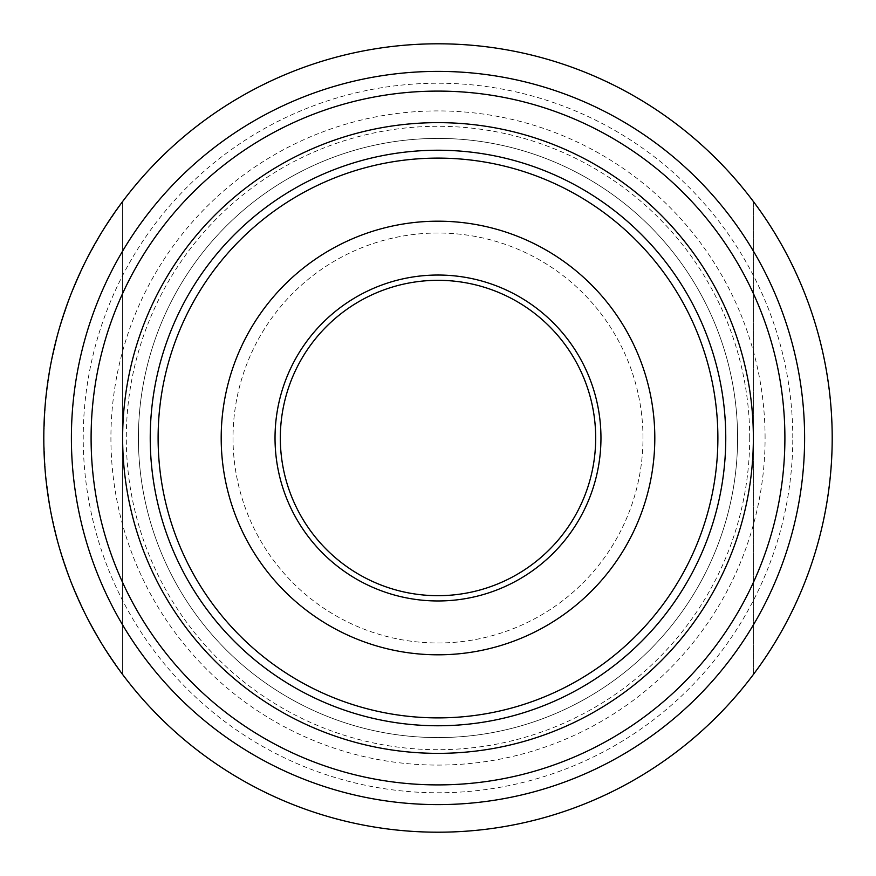 <?xml version="1.0" encoding="UTF-8"?>
<svg xmlns="http://www.w3.org/2000/svg" width="876" height="876" viewBox="0 0 876 876"><rect width="100%" height="100%" fill="white"/><g stroke="black" fill="none" stroke-linecap="round" stroke-linejoin="round"><path stroke-width="0.66" stroke-dasharray="4.38 3.29" d="M753.36 201.48C805.088 271.834 831.368 350.674 832.2 438C831.368 350.674 805.088 271.834 753.36 201.48L753.36 674.52C805.088 604.166 831.368 525.326 832.2 438C831.368 525.326 805.088 604.166 753.36 674.52L753.36 201.48M122.64 201.48L102.262 231.428L84.709 263.118L70.157 296.296L58.692 330.657L50.447 365.927L45.464 401.81L43.8 438L45.464 474.19L50.447 510.073L58.692 545.343L70.157 579.704L84.709 612.882L102.262 644.572L122.64 674.52L102.262 644.572L84.709 612.882L70.157 579.704L58.692 545.343L50.447 510.073L45.464 474.19L43.8 438L45.464 401.81L50.447 365.927L58.692 330.657L70.157 296.296L84.709 263.118L102.262 231.428L122.64 201.48L122.64 674.52L122.64 201.48M832.2 438A394.2 394.2 0 0 0 240.9 96.612A394.2 394.2 0 0 0 240.9 779.388A394.2 394.2 0 0 0 832.2 438M765.087 438A327.087 327.087 0 0 0 274.462 154.734A327.087 327.087 0 0 0 274.462 721.266A327.087 327.087 0 0 0 765.087 438M792.78 438A354.78 354.78 0 0 0 260.61 130.754A354.78 354.78 0 0 0 260.61 745.246A354.78 354.78 0 0 0 792.78 438M737.592 438A299.592 299.592 0 0 0 288.204 178.551A299.592 299.592 0 0 0 288.204 697.449A299.592 299.592 0 0 0 737.592 438A299.592 299.592 0 0 0 288.204 178.551A299.592 299.592 0 0 0 288.204 697.449A299.592 299.592 0 0 0 737.592 438M753.36 438A315.36 315.36 0 0 0 280.32 164.885A315.36 315.36 0 0 0 280.32 711.115A315.36 315.36 0 0 0 753.36 438M642.984 438A204.984 204.984 0 0 0 335.508 260.479A204.984 204.984 0 0 0 335.508 615.521A204.984 204.984 0 0 0 642.984 438A204.984 204.984 0 0 0 335.508 260.479A204.984 204.984 0 0 0 335.508 615.521A204.984 204.984 0 0 0 642.984 438M595.68 438A157.68 157.68 0 0 0 438 280.32A157.68 157.68 0 0 0 280.32 438A157.68 157.68 0 0 0 438 595.68A157.68 157.68 0 0 0 595.68 438M654.81 438A216.81 216.81 0 0 0 329.595 250.24A216.81 216.81 0 0 0 329.595 625.76A216.81 216.81 0 0 0 654.81 438M600.958 438A162.958 162.958 0 0 0 356.521 296.865A162.958 162.958 0 0 0 356.521 579.135A162.958 162.958 0 0 0 600.958 438M749.703 438A311.703 311.703 0 0 0 282.149 168.061A311.703 311.703 0 0 0 282.149 707.939A311.703 311.703 0 0 0 749.703 438"/><path stroke-width="1.31" d="M43.8 438A394.2 394.2 0 0 1 438 43.8A394.2 394.2 0 0 1 832.2 438A394.2 394.2 0 0 1 438 832.2A394.2 394.2 0 0 1 43.8 438M71.394 438A366.606 366.606 0 0 1 621.303 120.505A366.606 366.606 0 0 1 621.303 755.495A366.606 366.606 0 0 1 71.394 438M122.64 438A315.36 315.36 0 0 1 438 122.64A315.36 315.36 0 0 1 753.36 438A315.36 315.36 0 0 1 438 753.36A315.36 315.36 0 0 1 122.64 438M150.234 438A287.766 287.766 0 0 1 581.883 188.789A287.766 287.766 0 0 1 581.883 687.211A287.766 287.766 0 0 1 150.234 438M280.32 438A157.68 157.68 0 0 1 516.84 301.443A157.68 157.68 0 0 1 516.84 574.557A157.68 157.68 0 0 1 280.32 438M600.958 438A162.958 162.958 0 0 0 356.521 296.865A162.958 162.958 0 0 0 356.521 579.135A162.958 162.958 0 0 0 600.958 438M654.81 438A216.81 216.81 0 0 0 329.595 250.24A216.81 216.81 0 0 0 329.595 625.76A216.81 216.81 0 0 0 654.81 438M784.896 438A346.896 346.896 0 0 0 264.552 137.576A346.896 346.896 0 0 0 264.552 738.424A346.896 346.896 0 0 0 784.896 438M717.882 438A279.882 279.882 0 0 0 298.059 195.611A279.882 279.882 0 0 0 298.059 680.389A279.882 279.882 0 0 0 717.882 438"/></g></svg>
